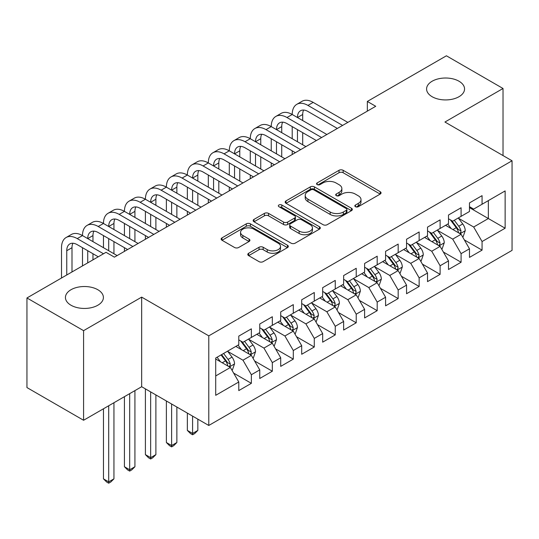 <?xml version="1.0" encoding="UTF-8"?>
<svg xmlns="http://www.w3.org/2000/svg" width="539" height="539" viewBox="0 0 539 539"><rect width="100%" height="100%" fill="white"/><g stroke="black" fill="none" stroke-linecap="round" stroke-linejoin="round"><path stroke-width="0.81" d="M355.444 206.7A2.035 1.179 0 0 0 358.327 206.7L380.197 194.074A2.911 1.678 0 0 0 381.053 192.888A2.911 1.678 0 0 0 380.197 191.695L343.141 170.304A2.911 1.678 0 0 0 339.024 170.304L317.154 182.93A2.035 1.179 0 0 0 316.555 183.765A2.035 1.179 0 0 0 317.154 184.594A2.035 1.179 0 0 0 320.031 184.594L322.868 182.964A9.318 5.377 0 0 1 336.04 182.964L339.125 184.742A9.318 5.377 0 0 1 341.854 188.549A9.318 5.377 0 0 1 339.125 192.349L336.296 193.986A2.035 1.179 0 0 0 335.703 194.815A2.035 1.179 0 0 0 336.296 195.65A2.035 1.179 0 0 0 339.179 195.65L342.009 194.013A9.318 5.377 0 0 1 355.188 194.013L358.273 195.798A9.318 5.377 0 0 1 361.002 199.598A9.318 5.377 0 0 1 358.273 203.405L355.444 205.036A2.035 1.179 0 0 0 354.844 205.871A2.035 1.179 0 0 0 355.444 206.7L355.444 205.036M97.835 289.733A18.98 10.962 0 0 0 77.151 287.354A18.98 10.962 0 0 0 65.435 297.481A18.98 10.962 0 0 0 70.993 305.229A18.98 10.962 0 0 0 91.677 307.607A18.98 10.962 0 0 0 103.4 297.481A18.98 10.962 0 0 0 97.835 289.733M458.992 81.221A18.98 10.962 0 0 0 438.301 78.849A18.98 10.962 0 0 0 426.585 88.975A18.98 10.962 0 0 0 432.143 96.724A18.98 10.962 0 0 0 452.827 99.095A18.98 10.962 0 0 0 464.551 88.975A18.98 10.962 0 0 0 458.992 81.221M248.654 253.263A2.911 1.678 0 0 0 247.799 254.448A2.911 1.678 0 0 0 248.654 255.641L259.05 261.644A2.911 1.678 0 0 0 263.167 261.644L287.455 247.617A2.911 1.678 0 0 0 288.311 246.431A2.911 1.678 0 0 0 287.455 245.238L250.399 223.847A2.911 1.678 0 0 0 246.283 223.847L221.994 237.874A2.911 1.678 0 0 0 221.138 239.06A2.911 1.678 0 0 0 221.994 240.246L234.553 247.495A2.911 1.678 0 0 0 238.669 247.495L249.065 241.499A2.911 1.678 0 0 0 249.914 240.306A2.911 1.678 0 0 0 249.065 239.121L242.833 235.523A7.789 4.494 0 0 1 240.556 232.343A7.789 4.494 0 0 1 245.36 228.192A7.789 4.494 0 0 1 253.849 229.163L278.245 243.251A7.789 4.494 0 0 1 280.523 246.431A7.789 4.494 0 0 1 275.719 250.581A7.789 4.494 0 0 1 267.229 249.611L263.167 247.26A2.911 1.678 0 0 0 259.05 247.26L248.654 253.263L248.654 255.641M83.579 330.656L83.579 420.265L141.669 386.719L141.669 297.117L83.579 330.656L26.95 297.966L106.015 252.319L114.409 257.157L375.73 106.291L367.335 101.447L367.335 111.128M141.669 297.117L208.782 335.864L512.05 160.777L512.05 250.379L208.782 425.466L208.782 335.864M503.028 155.569L503.028 88.49L444.938 122.03L512.05 160.777M503.028 88.49L446.407 55.793L367.335 101.447M323.07 224.682A2.911 1.678 0 0 0 327.186 224.682L351.482 210.655A2.911 1.678 0 0 0 352.331 209.469A2.911 1.678 0 0 0 351.482 208.276L314.426 186.885A2.911 1.678 0 0 0 310.309 186.885L286.014 200.906A2.911 1.678 0 0 0 285.165 202.098A2.911 1.678 0 0 0 286.014 203.284L323.07 224.682M279.728 207.144A2.035 1.179 0 0 1 281.796 207.427L281.796 205.009L319.465 226.757A2.911 1.678 0 0 1 320.321 227.95A2.911 1.678 0 0 1 319.465 229.136L295.177 243.163A2.911 1.678 0 0 1 291.06 243.163L254.004 221.765L254.004 219.393A2.911 1.678 0 0 0 253.148 220.579A2.911 1.678 0 0 0 254.004 221.765M254.004 219.393L264.4 213.39A2.911 1.678 0 0 1 268.516 213.39L283.548 222.061A2.911 1.678 0 0 0 287.664 222.061L294.557 218.079A2.911 1.678 0 0 0 295.412 216.894A2.911 1.678 0 0 0 294.557 215.708L278.912 206.673A2.035 1.179 0 0 1 278.319 205.837A2.035 1.179 0 0 1 279.573 204.753A2.035 1.179 0 0 1 281.796 205.009M469.476 207.636L488.347 218.538L488.347 200.616L505.131 190.927L482.061 204.247L482.061 195.65L469.476 202.913L469.476 211.51L461.088 216.355L461.088 207.758L448.502 215.021L448.502 223.618L440.114 228.462L440.114 219.865L427.528 227.128L427.528 235.725L419.14 240.569L419.14 231.972L406.554 239.242L406.554 247.839L398.166 252.683L398.166 244.079L385.587 251.349L385.587 259.946L377.192 264.79L377.192 256.193L364.613 263.456L364.613 272.054L356.225 276.898L356.225 268.301L343.639 275.564L343.639 284.161L335.251 289.005L335.251 280.408L322.666 287.671L322.666 296.268L314.277 301.112L314.277 292.515L301.692 299.785L301.692 308.382L293.304 313.22L293.304 304.623L280.718 311.892L280.718 320.489L272.33 325.334L272.33 316.737L259.751 324L259.751 332.597L251.356 337.441L251.356 328.844L238.777 336.107L238.777 344.704L215.708 358.024L215.708 395.316L238.777 381.996L230.389 367.47L215.708 358.994M505.131 190.927L505.131 228.219L482.061 241.539L473.673 227.013L458.467 218.234M464.335 239.909L482.061 250.136L482.061 241.539M482.061 250.136L469.476 257.406L469.476 248.802L461.088 253.647L452.699 239.121L437.493 230.342M443.361 252.016L461.088 262.244L461.088 253.647M461.088 262.244L448.502 269.513L448.502 260.916L440.114 265.761L431.726 251.228L416.519 242.449M422.394 264.123L440.114 274.358L440.114 265.761M440.114 274.358L427.528 281.621L427.528 273.024L419.14 277.868L410.752 263.335L395.545 254.556M401.42 276.231L419.14 286.465L419.14 277.868M419.14 286.465L406.554 293.728L406.554 285.131L398.166 289.975L389.778 275.442L374.571 266.664M380.446 288.338L398.166 298.572L398.166 289.975M398.166 298.572L385.587 305.835L385.587 297.238L377.192 302.083L368.804 287.55L353.597 278.771M359.473 300.452L377.192 310.68L377.192 302.083M377.192 310.68L364.613 317.943L364.613 309.346L356.225 314.19L347.83 299.664L332.63 290.885M338.499 312.559L356.225 322.787L356.225 314.19M356.225 322.787L343.639 330.057L343.639 321.46L335.251 326.297L326.863 311.771L311.657 302.992M317.525 324.667L335.251 334.894L335.251 326.297M335.251 334.894L322.666 342.164L322.666 333.567L314.277 338.411L305.889 323.878L290.683 315.099M296.558 336.774L314.277 347.008L314.277 338.411M314.277 347.008L301.692 354.271L301.692 345.674L293.304 350.518L284.915 335.986L269.709 327.207M275.584 348.881L293.304 359.115L293.304 350.518M293.304 359.115L280.718 366.379L280.718 357.781L272.33 362.626L263.942 348.093L248.735 339.314M254.61 360.989L272.33 371.223L272.33 362.626M272.33 371.223L259.751 378.486L259.751 369.889L251.356 374.733L242.968 360.207L227.761 351.428M233.636 373.103L251.356 383.33L251.356 374.733M251.356 383.33L238.777 390.6L238.777 381.996M238.777 339.86L242.968 342.285L251.356 337.441M215.708 375.946L230.389 367.47M259.751 327.752L263.942 330.171L272.33 325.334M242.968 360.207L251.356 355.363L235.839 346.402M259.751 369.889L251.356 355.363M280.718 315.645L284.915 318.064L293.304 313.22M263.942 348.093L272.33 343.249L256.813 334.295M280.718 357.781L272.33 343.249M301.692 303.538L305.889 305.957L314.277 301.112M284.915 335.986L293.304 331.141L277.787 322.181M301.692 345.674L293.304 331.141M322.666 291.431L326.863 293.849L335.251 289.005M305.889 323.878L314.277 319.034L298.754 310.073M322.666 333.567L314.277 319.034M343.639 279.317L347.83 281.742L356.225 276.898M326.863 311.771L335.251 306.927L319.728 297.966M343.639 321.46L335.251 306.927M364.613 267.209L368.804 269.635L377.192 264.79M347.83 299.664L356.225 294.82L340.702 285.859M364.613 309.346L356.225 294.82M385.587 255.102L389.778 257.521L398.166 252.683M368.804 287.55L377.192 282.712L361.676 273.751M385.587 297.238L377.192 282.712M406.554 242.995L410.752 245.413L419.14 240.569M389.778 275.442L398.166 270.598L382.65 261.637M406.554 285.131L398.166 270.598M427.528 230.887L431.726 233.306L440.114 228.462M410.752 263.335L419.14 258.491L403.623 249.53M427.528 273.024L419.14 258.491M448.502 218.773L452.699 221.199L461.088 216.355M431.726 251.228L440.114 246.384L424.591 237.423M448.502 260.916L440.114 246.384M469.476 206.666L473.673 209.092L482.061 204.247M452.699 239.121L461.088 234.276L445.564 225.315M469.476 248.802L461.088 234.276M26.95 297.966L26.95 387.568L83.579 420.265M141.669 386.719L208.782 425.466M473.673 227.013L488.347 218.538L505.131 228.219M356.259 206.989L358.273 205.824A9.318 5.377 0 0 0 361.002 202.024L361.002 199.598M341.854 188.549L341.854 190.968A9.318 5.377 0 0 1 339.125 194.774L337.111 195.933M380.157 194.094L343.141 172.723A2.911 1.678 0 0 0 339.024 172.723L317.97 184.884M351.441 210.675L314.426 189.304A2.911 1.678 0 0 0 310.309 189.304L286.054 203.311M346.334 210.298A2.035 1.179 0 0 0 346.927 209.469A2.035 1.179 0 0 0 346.334 208.633L313.806 189.856A2.035 1.179 0 0 0 310.922 189.856L307.937 191.581A9.318 5.377 0 0 0 305.209 195.381A9.318 5.377 0 0 0 307.937 199.187L330.171 212.022A9.318 5.377 0 0 0 343.35 212.022L346.334 210.298L346.334 212.716A2.035 1.179 0 0 0 346.927 211.888L346.927 209.469M305.209 195.381L305.209 197.806A9.318 5.377 0 0 0 307.937 201.606L307.937 199.187M346.334 212.716L343.35 214.441A9.318 5.377 0 0 1 330.171 214.441L307.937 201.606M254.044 221.792L264.4 215.809L264.4 213.39M295.412 216.894L295.412 219.312A2.911 1.678 0 0 1 294.557 220.505L287.664 224.487A2.911 1.678 0 0 1 283.548 224.487L268.516 215.809A2.911 1.678 0 0 0 264.4 215.809M281.796 207.427L319.432 229.156M299.138 231.069A7.789 4.494 0 0 0 307.628 232.039A7.789 4.494 0 0 0 312.431 227.889A7.789 4.494 0 0 0 310.154 224.709L301.557 219.744A2.911 1.678 0 0 0 297.44 219.744L290.541 223.725A2.911 1.678 0 0 0 289.692 224.918A2.911 1.678 0 0 0 290.541 226.104L299.138 231.069L299.138 233.488A7.789 4.494 0 0 0 307.628 234.465A7.789 4.494 0 0 0 312.431 230.308L312.431 227.889M289.692 224.918L289.692 227.337A2.911 1.678 0 0 0 290.541 228.529L290.541 226.104M299.138 233.488L290.541 228.529M280.523 246.431L280.523 248.85A7.789 4.494 0 0 1 275.719 253.007A7.789 4.494 0 0 1 267.229 252.03L263.167 249.685A2.911 1.678 0 0 0 259.05 249.685L248.688 255.661M240.556 232.343L240.556 234.768A7.789 4.494 0 0 0 242.833 237.948L242.833 235.523M249.025 241.519L242.833 237.948M287.415 247.637L250.399 226.265A2.911 1.678 0 0 0 246.283 226.265L222.034 240.273M462.637 236.965L463.142 236.675L465.238 230.618A7.863 4.541 -120 0 0 462.731 223.928L458.271 217.978M451.177 228.556L447.788 224.035M446.204 225.686L445.82 225.167M459.605 233.421L460.825 232.322L460.993 230.955A7.863 4.541 -120 0 0 458.743 226.225L454.289 220.276M451.749 220.646L457.247 227.997A4.002 2.311 60 0 1 457.975 229.21L460.993 230.955M450.361 219.851L456.23 227.68A7.863 4.541 60 0 1 458.48 232.403L458.635 232.861M61.513 278.009L61.513 247.691A22.247 12.842 60 0 1 66.122 237.51L71.364 234.478A22.247 12.842 60 0 1 82.487 235.583A22.247 12.842 60 0 1 87.096 225.396L92.337 222.371A22.247 12.842 60 0 1 103.461 223.476A22.247 12.842 60 0 1 108.063 213.289L113.311 210.264A22.247 12.842 60 0 1 124.428 211.369A22.247 12.842 60 0 1 129.037 201.182L134.285 198.157A22.247 12.842 60 0 1 145.402 199.255A22.247 12.842 60 0 1 150.01 189.074L155.252 186.049A22.247 12.842 60 0 1 166.376 187.148A22.247 12.842 60 0 1 170.984 176.967L176.226 173.935A22.247 12.842 60 0 1 187.35 175.04A22.247 12.842 60 0 1 191.958 164.86L197.2 161.828A22.247 12.842 60 0 1 208.323 162.933A22.247 12.842 60 0 1 212.932 152.746L218.174 149.721A22.247 12.842 60 0 1 229.297 150.826A22.247 12.842 60 0 1 233.899 140.639L239.148 137.613A22.247 12.842 60 0 1 250.271 138.712A22.247 12.842 60 0 1 254.873 128.531L260.121 125.506A22.247 12.842 60 0 1 271.238 126.604A22.247 12.842 60 0 1 275.847 116.424L281.088 113.399A22.247 12.842 60 0 1 292.212 114.497A22.247 12.842 60 0 1 296.821 104.317L302.062 101.285A22.247 12.842 60 0 1 313.186 102.39L347.83 122.393M296.821 104.317A22.247 12.842 60 0 1 307.944 105.415L342.588 125.419M337.347 128.444L307.944 111.472A14.829 8.563 -120 0 0 300.526 110.738A14.829 8.563 -120 0 0 297.454 117.522L302.702 114.497L302.702 120.554M303.625 110.05A14.829 8.563 -120 0 0 302.702 114.497M297.454 129.636L297.454 141.744M302.702 132.661L302.702 144.769M292.212 154.504L292.212 150.826M292.212 138.712L292.212 126.604M441.663 249.072L442.169 248.782L444.264 242.725A7.863 4.541 -120 0 0 441.758 236.035L437.304 230.086M430.203 240.663L426.814 236.143M425.231 237.793L424.847 237.275M438.631 245.528L439.851 244.43L440.019 243.062A7.863 4.541 -120 0 0 437.769 238.332L433.316 232.39M430.776 232.76L436.273 240.104A4.002 2.311 60 0 1 437.001 241.317L440.019 243.062M429.394 231.959L435.256 239.788A7.863 4.541 60 0 1 437.506 244.517L437.661 244.969M420.689 261.179L421.195 260.889L423.29 254.832A7.863 4.541 -120 0 0 420.784 248.142L416.33 242.193M409.229 252.771L405.84 248.25M404.257 249.901L403.873 249.389M417.658 257.635L418.877 256.544L419.052 255.169A7.863 4.541 -120 0 0 416.802 250.44L412.342 244.497M409.802 244.868L415.306 252.212A4.002 2.311 60 0 1 416.034 253.431L419.052 255.169M408.421 244.066L414.282 251.895A7.863 4.541 60 0 1 416.532 256.625L416.694 257.076M275.847 116.424A22.247 12.842 60 0 1 286.97 117.522L292.212 114.497L326.863 134.501M286.97 117.522L321.615 137.526M316.373 140.558L286.97 123.579A14.829 8.563 -120 0 0 279.552 122.845A14.829 8.563 -120 0 0 276.487 129.636L281.729 126.604L281.729 132.661M282.658 122.158A14.829 8.563 -120 0 0 281.729 126.604M276.487 141.744L276.487 153.851M281.729 144.769L281.729 156.876M271.238 166.612L271.238 162.933M271.238 150.826L271.238 138.712M254.873 128.531A22.247 12.842 60 0 1 265.996 129.636L271.238 126.604L305.889 146.608M265.996 129.636L300.647 149.633M295.399 152.665L265.996 135.687A14.829 8.563 -120 0 0 258.585 134.952A14.829 8.563 -120 0 0 255.513 141.744L260.755 138.712L260.755 144.769M261.684 134.272A14.829 8.563 -120 0 0 260.755 138.712M255.513 153.851L255.513 165.958M260.755 156.876L260.755 168.983M250.271 178.719L250.271 175.04M250.271 162.933L250.271 150.826M399.722 273.286L400.221 272.997L402.316 266.946A7.863 4.541 -120 0 0 399.81 260.249L395.356 254.3M388.255 264.878L384.873 260.357M383.283 262.008L382.899 261.496M396.684 269.743L397.903 268.651L398.078 267.277A7.863 4.541 -120 0 0 395.828 262.554L391.368 256.604M388.828 256.975L394.332 264.319A4.002 2.311 60 0 1 395.06 265.538L398.078 267.277M387.447 256.173L393.308 264.002A7.863 4.541 60 0 1 395.559 268.732L395.72 269.19M378.749 285.401L379.247 285.104L381.349 279.054A7.863 4.541 -120 0 0 378.836 272.357L374.383 266.414M367.281 276.985L363.899 272.464M362.316 274.115L361.925 273.603M375.717 281.857L376.929 280.758L377.105 279.391A7.863 4.541 -120 0 0 374.854 274.661L370.401 268.712M367.854 269.082L373.359 276.426A4.002 2.311 60 0 1 374.086 277.646L377.105 279.391M366.473 268.287L372.334 276.116A7.863 4.541 60 0 1 374.585 280.839L374.746 281.297M233.899 140.639A22.247 12.842 60 0 1 245.023 141.744L250.271 138.712L284.915 158.715M245.023 141.744L279.674 161.747M274.425 164.772L245.023 147.794A14.829 8.563 -120 0 0 237.611 147.059A14.829 8.563 -120 0 0 234.539 153.851L239.781 150.826L239.781 156.876M240.711 146.379A14.829 8.563 -120 0 0 239.781 150.826M234.539 165.958L234.539 178.065M239.781 168.983L239.781 181.097M229.297 190.826L229.297 187.148M229.297 175.04L229.297 162.933M212.932 152.746A22.247 12.842 60 0 1 224.049 153.851L229.297 150.826L263.942 170.829M224.049 153.851L258.7 173.854M253.458 176.88L224.049 159.901A14.829 8.563 -120 0 0 216.638 159.167A14.829 8.563 -120 0 0 213.565 165.958L218.807 162.933L218.807 168.983M219.737 158.486A14.829 8.563 -120 0 0 218.807 162.933M213.565 178.065L213.565 190.173M218.807 181.097L218.807 193.205M208.323 202.94L208.323 199.255M208.323 187.148L208.323 175.04M357.775 297.508L358.28 297.218L360.375 291.161A7.863 4.541 -120 0 0 357.869 284.471L353.409 278.522M346.308 289.093L342.925 284.572M341.342 286.229L340.958 285.71M354.743 293.964L355.956 292.866L356.131 291.498A7.863 4.541 -120 0 0 353.88 286.768L349.427 280.819M346.88 281.19L352.385 288.54A4.002 2.311 60 0 1 353.112 289.753L356.131 291.498M345.499 280.395L351.367 288.224A7.863 4.541 60 0 1 353.611 292.947L353.773 293.405M191.958 164.86A22.247 12.842 60 0 1 203.082 165.958L208.323 162.933L242.968 182.937M203.082 165.958L237.726 185.962M232.484 188.987L203.082 172.015A14.829 8.563 -120 0 0 195.664 171.281A14.829 8.563 -120 0 0 192.591 178.065L197.833 175.04L197.833 181.097M198.763 170.593A14.829 8.563 -120 0 0 197.833 175.04M192.591 190.173L192.591 202.287M197.833 193.205L197.833 205.312M187.35 215.048L187.35 211.369M187.35 199.255L187.35 187.148M336.801 309.615L337.306 309.325L339.402 303.268A7.863 4.541 -120 0 0 336.895 296.578L332.435 290.629M325.34 301.207L321.951 296.686M320.368 298.337L319.984 297.818M333.769 306.071L334.988 304.973L335.157 303.605A7.863 4.541 -120 0 0 332.907 298.875L328.453 292.926M325.913 293.297L331.411 300.647A4.002 2.311 60 0 1 332.139 301.86L335.157 303.605M324.525 292.502L330.394 300.331A7.863 4.541 60 0 1 332.644 305.061L332.799 305.512M170.984 176.967A22.247 12.842 60 0 1 182.108 178.065L187.35 175.04L221.994 195.044M182.108 178.065L216.752 198.069M211.51 201.094L182.108 184.122A14.829 8.563 -120 0 0 174.69 183.388A14.829 8.563 -120 0 0 171.618 190.173L176.866 187.148L176.866 193.205M177.789 182.701A14.829 8.563 -120 0 0 176.866 187.148M171.618 202.287L171.618 214.394M176.866 205.312L176.866 217.419M166.376 227.155L166.376 223.476M166.376 211.369L166.376 199.255M315.827 321.722L316.332 321.433L318.428 315.376A7.863 4.541 -120 0 0 315.921 308.685L311.468 302.736M304.367 313.314L300.978 308.793M299.394 310.444L299.01 309.932M312.795 318.178L314.015 317.087L314.183 315.713A7.863 4.541 -120 0 0 311.933 310.983L307.479 305.04M304.939 305.411L310.437 312.755A4.002 2.311 60 0 1 311.165 313.967L314.183 315.713M303.551 304.609L309.42 312.438A7.863 4.541 60 0 1 311.67 317.168L311.825 317.619M192.591 416.121L192.591 433.437L197.833 430.412L197.833 419.147M197.833 430.412L194.687 433.558L192.591 434.771L190.496 433.558L187.35 430.412L187.35 413.096M187.35 430.412L192.591 433.437L192.591 434.771M150.01 189.074A22.247 12.842 60 0 1 161.134 190.173L166.376 187.148L201.027 207.151M161.134 190.173L195.778 210.176M190.536 213.208L161.134 196.23A14.829 8.563 -120 0 0 153.716 195.495A14.829 8.563 -120 0 0 150.65 202.287L155.892 199.255L155.892 205.312M156.822 194.808A14.829 8.563 -120 0 0 155.892 199.255M150.65 214.394L150.65 226.501M155.892 217.419L155.892 229.526M145.402 239.262L145.402 235.583M145.402 223.476L145.402 211.369M294.853 333.83L295.359 333.54L297.454 327.483A7.863 4.541 -120 0 0 294.948 320.793L290.494 314.843M283.393 325.421L280.004 320.9M278.42 322.551L278.036 322.039M291.821 330.286L293.041 329.194L293.209 327.82A7.863 4.541 -120 0 0 290.966 323.097L286.505 317.148M283.965 317.518L289.47 324.862A4.002 2.311 60 0 1 290.198 326.082L293.209 327.82M282.584 316.716L288.446 324.545A7.863 4.541 60 0 1 290.696 329.275L290.858 329.727M171.618 404.014L171.618 445.544L176.866 442.519L176.866 407.039M176.866 442.519L173.72 445.665L171.618 446.878L169.522 445.665L166.376 442.519L166.376 400.989M166.376 442.519L171.618 445.544L171.618 446.878M129.037 201.182A22.247 12.842 60 0 1 140.16 202.287L145.402 199.255L180.053 219.258M140.16 202.287L174.804 222.29M169.563 225.315L140.16 208.337A14.829 8.563 -120 0 0 132.749 207.603A14.829 8.563 -120 0 0 129.677 214.394L134.918 211.369L134.918 217.419M135.848 206.922A14.829 8.563 -120 0 0 134.918 211.369M129.677 226.501L129.677 238.609M134.918 229.526L134.918 241.634M124.428 251.369L124.428 247.691M124.428 235.583L124.428 223.476M273.886 345.937L274.385 345.647L276.48 339.597A7.863 4.541 -120 0 0 273.974 332.9L269.52 326.957M262.419 337.529L259.03 333.008M257.447 334.658L257.063 334.146M270.847 342.4L272.067 341.302L272.242 339.927A7.863 4.541 -120 0 0 269.992 335.204L265.532 329.255M262.992 329.625L268.496 336.969A4.002 2.311 60 0 1 269.224 338.189L272.242 339.927M261.61 328.83L267.472 336.653A7.863 4.541 60 0 1 269.722 341.382L269.884 341.841M150.65 391.907L150.65 457.658L155.892 454.626L155.892 394.932M155.892 454.626L152.746 457.779L150.65 458.985L148.548 457.779L145.402 454.626L145.402 388.875M145.402 454.626L150.65 457.658L150.65 458.985M108.063 213.289A22.247 12.842 60 0 1 119.186 214.394L124.428 211.369L159.079 231.366M119.186 214.394L153.837 234.398M148.589 237.423L119.186 220.444A14.829 8.563 -120 0 0 111.775 219.71A14.829 8.563 -120 0 0 108.703 226.501L113.945 223.476L113.945 229.526M114.874 219.029A14.829 8.563 -120 0 0 113.945 223.476M108.703 238.609L108.703 250.716M113.945 241.634L113.945 253.748M103.461 247.691L103.461 235.583M252.912 358.051L253.411 357.761L255.513 351.704A7.863 4.541 -120 0 0 253 345.007L248.546 339.065M241.445 349.636L238.063 345.115M236.48 346.766L236.089 346.254M249.88 354.507L251.093 353.409L251.268 352.041A7.863 4.541 -120 0 0 249.018 347.311L244.565 341.362M242.018 341.733L247.522 349.077A4.002 2.311 60 0 1 248.25 350.296L251.268 352.041M240.637 340.938L246.498 348.767A7.863 4.541 60 0 1 248.748 353.49L248.91 353.948M129.677 393.645L129.677 469.765L134.918 466.74L134.918 390.62M134.918 466.74L131.772 469.887L129.677 471.099L127.575 469.887L124.428 466.74L124.428 396.677M124.428 466.74L129.677 469.765L129.677 471.099M87.096 225.396A22.247 12.842 60 0 1 98.213 226.501L103.461 223.476L138.105 243.48M98.213 226.501L132.863 246.505M127.622 249.53L98.213 232.558A14.829 8.563 -120 0 0 90.801 231.824A14.829 8.563 -120 0 0 87.729 238.609L92.971 235.583L92.971 241.634M93.901 231.137A14.829 8.563 -120 0 0 92.971 235.583M87.729 250.716L87.729 262.877M92.971 253.748L92.971 259.845M82.487 265.902L82.487 247.691M231.938 370.158L232.444 369.869L234.539 363.812A7.863 4.541 -120 0 0 232.026 357.121L227.573 351.172M220.471 361.75L217.089 357.229M228.907 366.614L230.119 365.516L230.294 364.148A7.863 4.541 -120 0 0 228.044 359.419L223.591 353.469M221.623 354.608L226.548 361.191A4.002 2.311 60 0 1 227.276 362.403L230.294 364.148M221.071 354.925L225.531 360.874A7.863 4.541 60 0 1 227.775 365.597L227.936 366.055M108.703 405.759L108.703 481.873L113.945 478.848L113.945 402.727M113.945 478.848L110.798 481.994L108.703 483.207L106.607 481.994L103.461 478.848L103.461 408.784M103.461 478.848L108.703 481.873L108.703 483.207M66.122 237.51A22.247 12.842 60 0 1 77.245 238.609L82.487 235.583L117.131 255.587M77.245 238.609L103.501 253.768M98.26 256.8L77.245 244.666A14.829 8.563 -120 0 0 69.827 243.931A14.829 8.563 -120 0 0 66.755 250.716L66.755 274.984M72.927 243.244A14.829 8.563 -120 0 0 71.997 247.691L71.997 271.959M358.273 205.824L358.273 203.405M336.296 195.65L336.296 193.986M339.125 194.774L339.125 192.349M317.154 184.594L317.154 182.93M339.024 172.723L339.024 170.304M343.141 172.723L343.141 170.304M380.197 194.074L380.197 191.695M286.014 203.284L286.014 200.906M310.309 189.304L310.309 186.885M314.426 189.304L314.426 186.885M351.482 210.655L351.482 208.276M330.171 214.441L330.171 212.022M343.35 214.441L343.35 212.022M268.516 215.809L268.516 213.39M283.548 224.487L283.548 222.061M287.664 224.487L287.664 222.061M294.557 220.505L294.557 218.079M319.465 229.136L319.465 226.757M259.05 249.685L259.05 247.26M263.167 249.685L263.167 247.26M267.229 252.03L267.229 249.611M249.065 241.499L249.065 239.121M221.994 240.246L221.994 237.874M246.283 226.265L246.283 223.847M250.399 226.265L250.399 223.847M287.455 247.617L287.455 245.238M460.104 233.704L465.184 230.773M458.743 226.225L462.731 223.928M452.942 229.574L456.23 227.68M313.186 102.39L307.944 105.415M439.13 245.818L444.217 242.88M437.769 238.332L441.758 236.035M431.975 241.681L435.256 239.788M418.156 257.925L423.243 254.987M416.802 250.44L420.784 248.142M411.001 253.795L414.282 251.895M397.182 270.032L402.269 267.095M395.828 262.554L399.81 260.249M390.027 265.902L393.308 264.002M376.209 282.14L381.295 279.202M374.854 274.661L378.836 272.357M369.053 278.009L372.334 276.116M355.235 294.247L360.321 291.309M353.88 286.768L357.869 284.471M348.079 290.117L351.367 288.224M334.261 306.354L339.348 303.423M332.907 298.875L336.895 296.578M327.106 302.224L330.394 300.331M313.294 318.468L318.374 315.531M311.933 310.983L315.921 308.685M306.132 314.331L309.42 312.438M292.32 330.575L297.407 327.638M290.966 323.097L294.948 320.793M285.165 326.445L288.446 324.545M271.346 342.683L276.433 339.745M269.992 335.204L273.974 332.9M264.191 338.553L267.472 336.653M250.372 354.79L255.459 351.852M249.018 347.311L253 345.007M243.217 350.66L246.498 348.767M229.398 366.897L234.485 363.966M228.044 359.419L232.026 357.121M222.243 362.767L225.531 360.874M71.997 247.691L66.755 250.716"/></g></svg>
